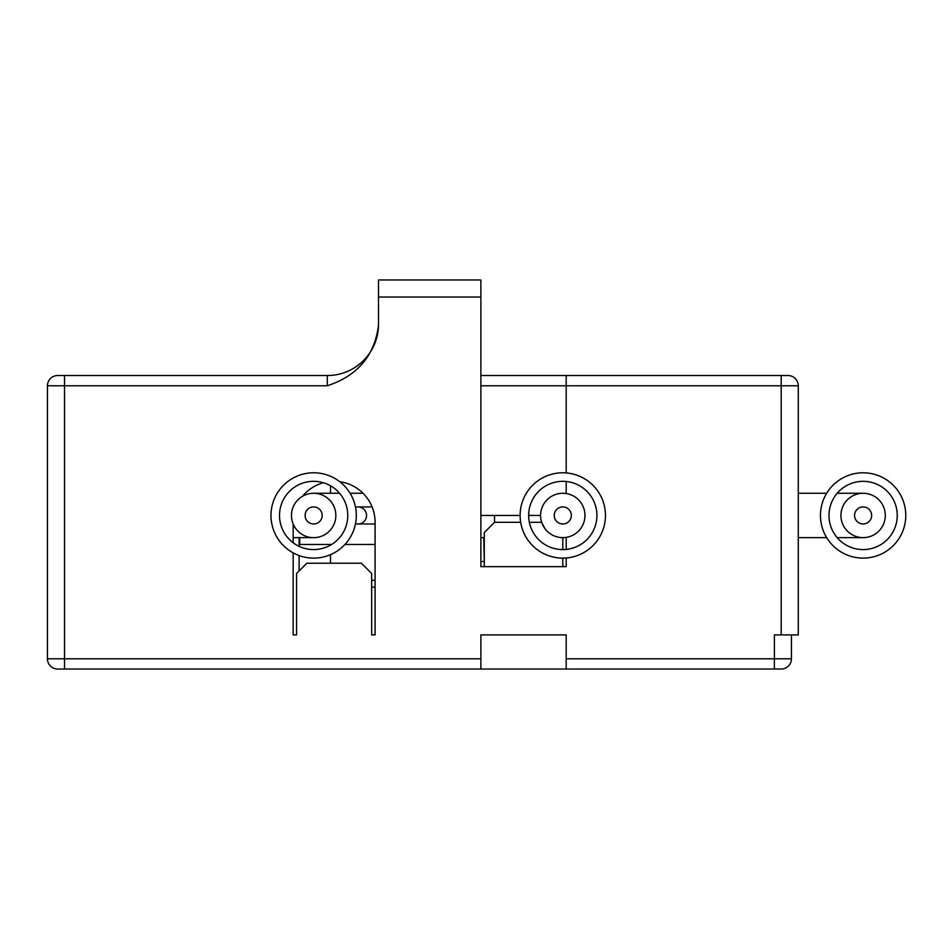 <?xml version="1.0" encoding="UTF-8"?>
<svg xmlns="http://www.w3.org/2000/svg" width="949" height="949" viewBox="0 0 949 949"><rect width="100%" height="100%" fill="white"/><g stroke="black" fill="none" stroke-linecap="round" stroke-linejoin="round"><path stroke-width="1.42" d="M330.489 544.465L330.489 545.141M330.489 554.655L330.489 563.231M330.489 485.769L330.489 493.266M484.287 561.523L483.753 537.632M371.664 587.123L375.08 587.123M480.882 561.523L483.753 561.523M299.694 537.632L299.694 544.465L331.628 544.465M344.926 544.465L375.08 544.465M363.04 493.266L350.086 493.266M339.588 493.266L313.644 493.266M520.123 515.449A42.658 42.658 0 0 1 584.121 478.51A42.658 42.658 0 0 1 584.121 552.401A42.658 42.658 0 0 1 520.123 515.449L480.882 515.449L480.882 566.648L480.882 297.037L378.497 297.037L378.497 325.199C374.677 355.578 357.619 375.768 327.298 385.769L64.508 385.769L64.508 658.796L47.45 658.796L47.45 385.769L47.45 658.796A10.237 10.237 0 0 0 57.687 669.033A10.237 10.237 0 0 1 47.45 658.796M528.652 515.449A34.128 34.128 0 0 0 579.851 545.011A34.128 34.128 0 0 0 579.851 485.9A34.128 34.128 0 0 0 528.652 515.449L540.598 515.449A22.183 22.183 0 0 1 573.872 496.244A22.183 22.183 0 0 1 573.872 534.667A22.183 22.183 0 0 1 540.598 515.449M820.458 515.449A42.658 42.658 0 0 1 884.444 478.51A42.658 42.658 0 0 1 884.444 552.401A42.658 42.658 0 0 1 820.458 515.449M828.987 515.449A34.128 34.128 0 0 0 880.174 545.011A34.128 34.128 0 0 0 880.174 485.9A34.128 34.128 0 0 0 828.987 515.449M296.586 634.905L293.17 634.905L296.586 634.905L296.586 573.469L306.824 563.231L361.427 563.231L371.664 573.469L371.664 634.905L375.08 634.905L371.664 634.905M562.781 566.648L562.781 558.119M562.781 549.578L562.781 537.632M544.928 528.617L541.559 522.282L529.352 522.282M520.681 522.282L494.524 522.282L484.287 532.519L484.287 566.648M566.197 557.976L566.197 566.648L480.882 566.648M480.882 669.033L566.197 669.033L566.197 634.905L480.882 634.905L480.882 669.033L57.687 669.033M781.205 634.905L781.205 375.531L480.882 375.531L788.038 375.531A10.237 10.237 0 0 1 798.275 385.769L798.275 634.905L774.384 634.905L774.384 658.796L566.197 658.796M375.08 634.905L375.08 522.282A40.949 40.949 0 0 0 339.754 481.712M323.407 482.756A40.949 40.949 0 0 0 302.482 496.291M293.17 634.905L293.17 552.876M293.17 542.757L293.17 523.99A22.183 22.183 0 0 1 309.303 493.705A22.183 22.183 0 0 1 335.839 515.449A22.183 22.183 0 0 1 293.17 523.99M566.197 493.539L566.197 481.499M566.197 472.934L566.197 375.531M566.197 549.412L566.197 537.371M376.67 337.88L375.567 341.403A51.187 51.187 0 0 1 327.298 375.531L64.508 375.531L327.298 375.531A51.187 51.187 180 0 0 378.497 324.333L378.39 327.619M57.687 375.531L64.508 375.531L64.508 385.769L47.45 385.769A10.237 10.237 0 0 1 57.687 375.531A10.237 10.237 0 0 0 47.45 385.769M299.149 537.632L299.149 546.351M299.149 555.568L299.149 570.907M571.322 515.449A8.529 8.529 0 0 0 558.522 508.059A8.529 8.529 0 0 0 558.522 522.84A8.529 8.529 0 0 0 571.322 515.449M378.497 297.037L378.497 279.967L480.882 279.967L480.882 297.037M871.645 515.449A8.529 8.529 0 0 0 858.845 508.059A8.529 8.529 0 0 0 858.845 522.84A8.529 8.529 0 0 0 871.645 515.449M840.933 515.449A22.183 22.183 0 0 1 874.207 496.244A22.183 22.183 0 0 1 874.207 534.667A22.183 22.183 0 0 1 840.933 515.449M774.384 669.033L781.205 669.033A10.237 10.237 0 0 0 791.442 658.796L791.442 634.905L791.442 658.796L774.384 658.796L774.384 669.033L566.197 669.033M377.488 334.404L378.058 330.976M322.186 515.449A8.529 8.529 0 0 0 309.386 508.059A8.529 8.529 0 0 0 309.386 522.84A8.529 8.529 0 0 0 322.186 515.449M355.519 507.3A8.529 8.529 0 0 1 366.551 515.449A8.529 8.529 0 0 1 355.519 523.611M270.987 515.449A42.658 42.658 0 0 1 334.985 478.51A42.658 42.658 0 0 1 334.985 552.401A42.658 42.658 0 0 1 270.987 515.449M279.516 515.449A34.128 34.128 0 0 0 330.715 545.011A34.128 34.128 0 0 0 330.715 485.9A34.128 34.128 0 0 0 279.516 515.449M375.08 580.302L371.664 580.302M494.524 522.282L494.524 515.449M480.882 385.769L798.275 385.769M480.882 658.796L64.508 658.796L64.508 669.033M327.298 375.531L327.298 385.769M484.287 537.632L480.882 537.632M798.678 537.632L826.674 537.632M837.184 537.632L863.115 537.632M798.678 493.266L826.674 493.266M837.184 493.266L863.115 493.266M293.17 537.632L313.644 537.632M372.091 506.92L358.022 506.92M375.08 523.99L358.022 523.99"/></g></svg>
